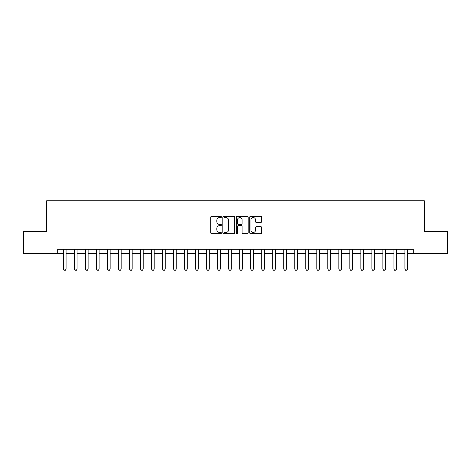 <?xml version="1.0" encoding="UTF-8"?>
<svg xmlns="http://www.w3.org/2000/svg" width="471" height="471" viewBox="0 0 471 471"><rect width="100%" height="100%" fill="white"/><g stroke="black" fill="none" stroke-linecap="round" stroke-linejoin="round"><path stroke-width="0.71" d="M221.399 216.966A0.606 0.606 0 0 0 220.793 216.36L211.603 216.36A0.865 0.865 0 0 0 210.737 217.225L210.737 232.798A0.865 0.865 0 0 0 211.603 233.663L220.793 233.663A0.606 0.606 0 0 0 221.399 233.057A0.606 0.606 0 0 0 220.793 232.45L219.604 232.45A2.767 2.767 0 0 1 216.837 229.683L216.837 228.388A2.767 2.767 0 0 1 219.604 225.621L220.793 225.621A0.606 0.606 0 0 0 221.399 225.014A0.606 0.606 0 0 0 220.793 224.408L219.604 224.408A2.767 2.767 0 0 1 216.837 221.641L216.837 220.34A2.767 2.767 0 0 1 219.604 217.573L220.793 217.573A0.606 0.606 0 0 0 221.399 216.966M260.781 222.459A0.865 0.865 0 0 0 261.646 221.594L261.646 217.225A0.865 0.865 0 0 0 260.781 216.36L250.572 216.36A0.865 0.865 0 0 0 249.707 217.225L249.707 232.798A0.865 0.865 0 0 0 250.572 233.663L260.781 233.663A0.865 0.865 0 0 0 261.646 232.798L261.646 227.522A0.865 0.865 0 0 0 260.781 226.657L256.412 226.657A0.865 0.865 0 0 0 255.547 227.522L255.547 230.136A2.314 2.314 0 0 1 253.233 232.45A2.314 2.314 0 0 1 250.919 230.136L250.919 219.886A2.314 2.314 0 0 1 253.233 217.573A2.314 2.314 0 0 1 255.547 219.886L255.547 221.594A0.865 0.865 0 0 0 256.412 222.459L260.781 222.459M57.697 253.657L23.55 253.657L23.55 231.62L46.682 231.62L46.682 200.776L424.318 200.776L424.318 231.62L447.45 231.62L447.45 253.657L413.303 253.657L413.303 249.247L57.697 249.247L57.697 253.657L63.426 253.657M234.741 217.225A0.865 0.865 0 0 0 233.881 216.36L223.672 216.36A0.865 0.865 0 0 0 222.807 217.225L222.807 232.798A0.865 0.865 0 0 0 223.672 233.663L233.881 233.663A0.865 0.865 0 0 0 234.741 232.798L234.741 217.225M237.119 216.36L247.328 216.36A0.865 0.865 0 0 1 248.193 217.225L248.193 232.798A0.865 0.865 0 0 1 247.328 233.663L242.959 233.663A0.865 0.865 0 0 1 242.094 232.798L242.094 226.48A0.865 0.865 0 0 0 241.229 225.621L238.332 225.621A0.865 0.865 0 0 0 237.466 226.48L237.466 233.057A0.606 0.606 0 0 1 236.86 233.663A0.606 0.606 0 0 1 236.259 233.057L236.259 217.225A0.865 0.865 0 0 1 237.119 216.36M66.07 253.657L74.442 253.657M77.091 253.657L85.463 253.657M88.106 253.657L96.478 253.657M99.122 253.657L107.494 253.657M110.137 253.657L118.509 253.657M121.153 253.657L129.525 253.657M132.168 253.657L140.541 253.657M143.184 253.657L151.556 253.657M154.2 253.657L162.572 253.657M165.215 253.657L173.587 253.657M176.231 253.657L184.608 253.657M187.252 253.657L195.624 253.657M198.267 253.657L206.639 253.657M209.283 253.657L217.655 253.657M220.298 253.657L228.67 253.657M231.314 253.657L239.686 253.657M242.33 253.657L250.702 253.657M253.345 253.657L261.717 253.657M264.361 253.657L272.733 253.657M275.376 253.657L283.748 253.657M286.392 253.657L294.769 253.657M297.413 253.657L305.785 253.657M308.428 253.657L316.8 253.657M319.444 253.657L327.816 253.657M330.459 253.657L338.832 253.657M341.475 253.657L349.847 253.657M352.491 253.657L360.863 253.657M363.506 253.657L371.878 253.657M374.522 253.657L382.894 253.657M385.537 253.657L393.909 253.657M396.558 253.657L404.93 253.657M407.574 253.657L413.303 253.657M224.62 217.573A0.606 0.606 0 0 0 224.019 218.179L224.019 231.844A0.606 0.606 0 0 0 224.62 232.45L225.874 232.45A2.767 2.767 0 0 0 228.647 229.683L228.647 220.34A2.767 2.767 0 0 0 225.874 217.573L224.62 217.573M242.094 219.933A2.314 2.314 0 0 0 239.78 217.614A2.314 2.314 0 0 0 237.466 219.933L237.466 223.542A0.865 0.865 0 0 0 238.332 224.408L241.229 224.408A0.865 0.865 0 0 0 242.094 223.542L242.094 219.933M66.17 249.247L66.111 249.424A0.883 0.883 90 0 0 66.07 249.689L66.07 269.076L65.41 270.224L64.091 270.224L63.426 269.076L63.426 249.689A0.883 0.883 90 0 0 63.385 249.424L63.332 249.247M63.426 269.076L66.07 269.076M77.185 249.247L77.132 249.424A0.883 0.883 90 0 0 77.091 249.689L77.091 269.076L76.426 270.224L75.107 270.224L74.442 269.076L74.442 249.689A0.883 0.883 90 0 0 74.4 249.424L74.347 249.247M74.442 269.076L77.091 269.076M88.201 249.247L88.148 249.424A0.883 0.883 90 0 0 88.106 249.689L88.106 269.076L87.441 270.224L86.122 270.224L85.463 269.076L85.463 249.689A0.883 0.883 90 0 0 85.422 249.424L85.363 249.247M85.463 269.076L88.106 269.076M99.216 249.247L99.163 249.424A0.883 0.883 90 0 0 99.122 249.689L99.122 269.076L98.457 270.224L97.138 270.224L96.478 269.076L96.478 249.689A0.883 0.883 90 0 0 96.437 249.424L96.378 249.247M96.478 269.076L99.122 269.076M110.232 249.247L110.179 249.424A0.883 0.883 90 0 0 110.137 249.689L110.137 269.076L109.478 270.224L108.153 270.224L107.494 269.076L107.494 249.689A0.883 0.883 90 0 0 107.453 249.424L107.394 249.247M107.494 269.076L110.137 269.076M121.247 249.247L121.194 249.424A0.883 0.883 90 0 0 121.153 249.689L121.153 269.076L120.494 270.224L119.169 270.224L118.509 269.076L118.509 249.689A0.883 0.883 90 0 0 118.468 249.424L118.409 249.247M118.509 269.076L121.153 269.076M132.263 249.247L132.21 249.424A0.883 0.883 90 0 0 132.168 249.689L132.168 269.076L131.509 270.224L130.184 270.224L129.525 269.076L129.525 249.689A0.883 0.883 90 0 0 129.484 249.424L129.431 249.247M129.525 269.076L132.168 269.076M143.284 249.247L143.225 249.424A0.883 0.883 90 0 0 143.184 249.689L143.184 269.076L142.525 270.224L141.2 270.224L140.541 269.076L140.541 249.689A0.883 0.883 90 0 0 140.499 249.424L140.446 249.247M140.541 269.076L143.184 269.076M154.3 249.247L154.241 249.424A0.883 0.883 90 0 0 154.2 249.689L154.2 269.076L153.54 270.224L152.215 270.224L151.556 269.076L151.556 249.689A0.883 0.883 90 0 0 151.515 249.424L151.462 249.247M151.556 269.076L154.2 269.076M165.315 249.247L165.256 249.424A0.883 0.883 90 0 0 165.215 249.689L165.215 269.076L164.556 270.224L163.237 270.224L162.572 269.076L162.572 249.689A0.883 0.883 90 0 0 162.53 249.424L162.477 249.247M162.572 269.076L165.215 269.076M176.331 249.247L176.278 249.424A0.883 0.883 90 0 0 176.231 249.689L176.231 269.076L175.571 270.224L174.252 270.224L173.587 269.076L173.587 249.689A0.883 0.883 90 0 0 173.546 249.424L173.493 249.247M173.587 269.076L176.231 269.076M187.346 249.247L187.293 249.424A0.883 0.883 90 0 0 187.252 249.689L187.252 269.076L186.587 270.224L185.268 270.224L184.608 269.076L184.608 249.689A0.883 0.883 90 0 0 184.561 249.424L184.508 249.247M184.608 269.076L187.252 269.076M198.362 249.247L198.309 249.424A0.883 0.883 90 0 0 198.267 249.689L198.267 269.076L197.602 270.224L196.283 270.224L195.624 269.076L195.624 249.689A0.883 0.883 90 0 0 195.583 249.424L195.524 249.247M195.624 269.076L198.267 269.076M209.377 249.247L209.324 249.424A0.883 0.883 90 0 0 209.283 249.689L209.283 269.076L208.624 270.224L207.299 270.224L206.639 269.076L206.639 249.689A0.883 0.883 90 0 0 206.598 249.424L206.539 249.247M206.639 269.076L209.283 269.076M220.393 249.247L220.34 249.424A0.883 0.883 90 0 0 220.298 249.689L220.298 269.076L219.639 270.224L218.314 270.224L217.655 269.076L217.655 249.689A0.883 0.883 90 0 0 217.614 249.424L217.555 249.247M217.655 269.076L220.298 269.076M231.408 249.247L231.355 249.424A0.883 0.883 90 0 0 231.314 249.689L231.314 269.076L230.655 270.224L229.33 270.224L228.67 269.076L228.67 249.689A0.883 0.883 90 0 0 228.629 249.424L228.576 249.247M228.67 269.076L231.314 269.076M242.424 249.247L242.371 249.424A0.883 0.883 90 0 0 242.33 249.689L242.33 269.076L241.67 270.224L240.345 270.224L239.686 269.076L239.686 249.689A0.883 0.883 90 0 0 239.645 249.424L239.592 249.247M239.686 269.076L242.33 269.076M253.445 249.247L253.386 249.424A0.883 0.883 90 0 0 253.345 249.689L253.345 269.076L252.686 270.224L251.361 270.224L250.702 269.076L250.702 249.689A0.883 0.883 90 0 0 250.66 249.424L250.607 249.247M250.702 269.076L253.345 269.076M264.461 249.247L264.402 249.424A0.883 0.883 90 0 0 264.361 249.689L264.361 269.076L263.701 270.224L262.376 270.224L261.717 269.076L261.717 249.689A0.883 0.883 90 0 0 261.676 249.424L261.623 249.247M261.717 269.076L264.361 269.076M275.476 249.247L275.417 249.424A0.883 0.883 90 0 0 275.376 249.689L275.376 269.076L274.717 270.224L273.398 270.224L272.733 269.076L272.733 249.689A0.883 0.883 90 0 0 272.691 249.424L272.638 249.247M272.733 269.076L275.376 269.076M286.492 249.247L286.439 249.424A0.883 0.883 90 0 0 286.392 249.689L286.392 269.076L285.732 270.224L284.413 270.224L283.748 269.076L283.748 249.689A0.883 0.883 90 0 0 283.707 249.424L283.654 249.247M283.748 269.076L286.392 269.076M297.507 249.247L297.454 249.424A0.883 0.883 90 0 0 297.413 249.689L297.413 269.076L296.748 270.224L295.429 270.224L294.769 269.076L294.769 249.689A0.883 0.883 90 0 0 294.722 249.424L294.669 249.247M294.769 269.076L297.413 269.076M308.523 249.247L308.47 249.424A0.883 0.883 90 0 0 308.428 249.689L308.428 269.076L307.763 270.224L306.444 270.224L305.785 269.076L305.785 249.689A0.883 0.883 90 0 0 305.744 249.424L305.685 249.247M305.785 269.076L308.428 269.076M319.538 249.247L319.485 249.424A0.883 0.883 90 0 0 319.444 249.689L319.444 269.076L318.785 270.224L317.46 270.224L316.8 269.076L316.8 249.689A0.883 0.883 90 0 0 316.759 249.424L316.7 249.247M316.8 269.076L319.444 269.076M330.554 249.247L330.501 249.424A0.883 0.883 90 0 0 330.459 249.689L330.459 269.076L329.8 270.224L328.475 270.224L327.816 269.076L327.816 249.689A0.883 0.883 90 0 0 327.775 249.424L327.716 249.247M327.816 269.076L330.459 269.076M341.569 249.247L341.516 249.424A0.883 0.883 90 0 0 341.475 249.689L341.475 269.076L340.816 270.224L339.491 270.224L338.832 269.076L338.832 249.689A0.883 0.883 90 0 0 338.79 249.424L338.737 249.247M338.832 269.076L341.475 269.076M352.591 249.247L352.532 249.424A0.883 0.883 90 0 0 352.491 249.689L352.491 269.076L351.831 270.224L350.506 270.224L349.847 269.076L349.847 249.689A0.883 0.883 90 0 0 349.806 249.424L349.753 249.247M349.847 269.076L352.491 269.076M363.606 249.247L363.547 249.424A0.883 0.883 90 0 0 363.506 249.689L363.506 269.076L362.847 270.224L361.522 270.224L360.863 269.076L360.863 249.689A0.883 0.883 90 0 0 360.821 249.424L360.768 249.247M360.863 269.076L363.506 269.076M374.622 249.247L374.563 249.424A0.883 0.883 90 0 0 374.522 249.689L374.522 269.076L373.862 270.224L372.543 270.224L371.878 269.076L371.878 249.689A0.883 0.883 90 0 0 371.837 249.424L371.784 249.247M371.878 269.076L374.522 269.076M385.637 249.247L385.578 249.424A0.883 0.883 90 0 0 385.537 249.689L385.537 269.076L384.878 270.224L383.559 270.224L382.894 269.076L382.894 249.689A0.883 0.883 90 0 0 382.852 249.424L382.799 249.247M382.894 269.076L385.537 269.076M396.653 249.247L396.6 249.424A0.883 0.883 90 0 0 396.558 249.689L396.558 269.076L395.893 270.224L394.574 270.224L393.909 269.076L393.909 249.689A0.883 0.883 90 0 0 393.868 249.424L393.815 249.247M393.909 269.076L396.558 269.076M407.668 249.247L407.615 249.424A0.883 0.883 90 0 0 407.574 249.689L407.574 269.076L406.909 270.224L405.59 270.224L404.93 269.076L404.93 249.689A0.883 0.883 90 0 0 404.889 249.424L404.83 249.247M404.93 269.076L407.574 269.076"/></g></svg>
